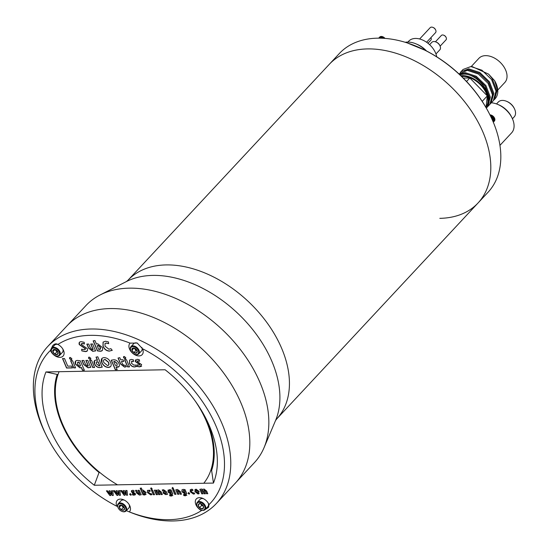 <?xml version="1.0" encoding="UTF-8"?>
<svg xmlns="http://www.w3.org/2000/svg" width="548" height="548" viewBox="0 0 548 548"><rect width="100%" height="100%" fill="white"/><g stroke="black" fill="none" stroke-linecap="round" stroke-linejoin="round"><path stroke-width="0.82" d="M439.811 218.351A101.681 66.575 -137 0 0 478.055 202.972A101.681 66.575 -137 0 0 482.973 132.184A101.681 66.575 -137 0 0 408.924 58.115A101.681 66.575 -137 0 0 329.307 64.294L127.931 280.302A101.681 66.575 43 0 1 207.548 274.123A101.681 66.575 43 0 1 281.597 348.186A101.681 66.575 43 0 1 276.678 418.973L275.528 420.583A104.798 68.616 -137 0 0 271.829 361.228A104.798 68.616 -137 0 0 126.41 281.562L100.154 294.927A115.169 75.405 -137 0 0 85.92 305.585L68.027 324.779M236.503 481.85L254.402 462.649A115.169 75.405 -137 0 0 264.033 447.702A115.169 75.405 -137 0 0 259.964 382.477A115.169 75.405 -137 0 0 100.154 294.927M209 504.605A8.343 5.459 -137 0 0 208.72 503.989A8.343 5.459 -137 0 0 202.623 498.303A8.343 5.459 -137 0 0 195.746 499.776A8.343 5.459 -137 0 0 201.506 510.565A110.628 72.432 43 0 1 129.314 511.887A8.343 5.459 -137 0 0 130.047 510.887A8.343 5.459 -137 0 0 129.629 505.434A8.343 5.459 -137 0 0 123.526 499.749A8.343 5.459 -137 0 0 116.656 501.221A8.343 5.459 -137 0 0 116.895 506.29A110.628 72.432 43 0 1 46.491 435.715A110.628 72.432 43 0 1 40.908 363.454A110.628 72.432 43 0 1 50.409 350.419L52.738 345.63C54.437 343.767 56.156 343.377 57.903 344.459A110.628 72.432 43 0 1 130.095 343.137L137.219 343.069L142.514 348.734A110.628 72.432 43 0 1 218.501 491.57A110.628 72.432 43 0 1 209 504.605L208.603 507.318L205.103 509.544M46.491 435.715L45.409 433.523A115.196 75.425 43 0 1 39.593 358.282A115.196 75.425 43 0 1 47.799 346.432A115.196 75.425 43 0 1 175.257 362.605A115.196 75.425 43 0 1 224.529 491.686A115.196 75.425 43 0 1 216.323 503.537A115.196 75.425 43 0 1 129.609 512.024L127.965 511.346M57.43 344.226L57.903 344.459A8.343 5.459 -137 0 1 63.239 349.795A8.343 5.459 -137 0 1 63.664 355.248A8.343 5.459 -137 0 1 57.156 356.858A8.343 5.459 -137 0 1 50.409 350.419M47.799 346.432L66.849 325.998A115.196 75.425 43 0 1 194.307 342.171A115.196 75.425 43 0 1 243.579 471.253A115.196 75.425 43 0 1 235.373 483.103L216.323 503.537M45.957 371.948L57.211 374.448A93.139 60.986 -137 0 0 99.044 472.52L94.29 485.254A102.284 66.972 43 0 1 45.957 371.948L165.119 369.77A102.284 66.972 43 0 1 206.644 419.932A102.284 66.972 43 0 1 213.453 483.076L94.29 485.254M134.342 493.59A93.139 60.986 43 0 1 132.068 492.679M129.314 511.887L126.321 510.661M130.095 343.137A8.343 5.459 -137 0 0 129.362 344.137A8.343 5.459 -137 0 0 133.554 353.967A8.343 5.459 -137 0 0 142.754 353.803A8.343 5.459 -137 0 0 142.514 348.734M109.518 351.117C106.559 351.021 104.38 349.405 102.997 346.268L103.079 342.103L105.415 341.246L108.456 341.918L108.614 343.651L106.189 343.13L105.004 343.562L105.052 346.192L108.894 349.227L110.902 348.658L112.182 350.35L109.634 350.987C106.675 350.891 104.497 349.275 103.12 346.144L102.997 346.268M103.12 346.144L103.14 342.041M108.73 343.521L106.189 343.13M106.312 343.007L105.065 343.507M112.299 350.227L109.634 350.987M92.386 349.528L93.201 349.446L90.886 344.028M95.695 350.802L93.009 351.261L88.646 347.973L86.995 344.103M92.893 351.391L88.529 348.103L86.824 344.103L88.728 344.069L90.324 347.822L92.269 349.658L93.078 349.569L90.721 344.034L92.619 344L95.578 350.925L93.009 351.261M71.692 366.085L72.473 367.914L66.561 368.023L62.527 358.563L64.52 358.529L67.774 366.153L71.692 366.085M72.418 367.79L66.678 367.893L62.698 358.563M75.528 367.735L73.795 367.763L70.788 360.714M70.617 360.714L72.521 360.68L75.583 367.859L73.679 367.893L70.617 360.714M85.858 360.433L87.762 360.399L90.715 367.331L88.029 367.79L83.666 364.502L81.96 360.509L83.865 360.474L85.467 364.221L87.406 366.057L88.221 365.975L85.858 360.433M87.529 365.934L88.338 365.845L86.029 360.433M90.831 367.201L88.146 367.667L83.782 364.379L82.132 360.502M94.544 367.386L92.811 367.413L89.803 360.365M92.694 367.544L89.632 360.365L91.537 360.331L94.592 367.509L92.811 367.413M108.333 367.448C105.408 367.263 103.236 365.646 101.825 362.605C100.661 359.57 101.428 357.892 104.12 357.584C107.052 357.769 109.223 359.392 110.634 362.44C111.84 365.509 111.073 367.181 108.333 367.448L108.449 367.324C105.524 367.139 103.353 365.523 101.942 362.475L101.825 362.605M104.921 359.454C103.435 359.728 103.086 360.769 103.88 362.564L107.531 365.578C109.031 365.31 109.374 364.276 108.579 362.481L104.921 359.454M108.696 365.105L108.696 362.351L105.038 359.33L103.873 359.817M101.942 362.475L101.976 358.351M110.669 366.55L108.449 367.324M122.499 364.016L124.156 365.4L125.287 365.146L126.232 366.722L124.588 367.126L120.608 364.078L118.032 358.043L119.8 357.686L120.704 359.796L122.985 359.755L123.711 361.447L121.423 361.488L122.499 364.016M126.348 366.598L124.704 366.996L120.724 363.947L118.19 358.008M123.656 361.324L121.594 361.488M113.532 490.755L114.84 490.734L116.827 493.769L116.272 490.707L117.169 490.693L119.19 493.727L118.587 490.666L119.875 490.638L120.416 495.33L119.45 495.351L117.532 492.686L117.93 495.378L116.971 495.392L113.532 490.755M120.409 495.207L119.567 495.221L117.532 492.686M119.128 493.344L118.711 490.535M116.765 493.385L116.388 490.583M117.916 495.255L117.087 495.269L113.655 490.631M131.225 495.029L129.65 494.46L130.075 493.625L131.191 494.426L130.767 495.255L129.65 494.46L130.075 493.625M129.766 494.33L130.191 493.501M148.659 492.467L150.358 493.769L151.234 493.563L151.871 494.639L150.721 494.906L147.398 492.488L147.467 490.419L149.912 490.227L150.104 491.282L149.179 491.124L148.659 492.467M151.988 494.515L150.837 494.776L147.515 492.364L147.528 490.357M150.221 491.159L148.693 491.255M154.515 494.584L153.454 494.604L151.515 490.063M152.584 490.042L154.57 494.707L153.33 494.728L151.344 490.063L152.584 490.042M166.277 491.59L167.455 494.337L165.667 494.604L163.133 493.104L164.352 491.604L165.064 491.549L163.893 490.816L162.818 491.029L162.208 489.967L163.564 489.713L166.277 491.59M164.469 491.481L165.064 491.549M165.181 491.419L163.893 490.816M164.01 490.693L162.818 491.029M162.934 490.898L162.366 489.905M164.345 493.042L165.914 493.536L165.482 492.536L164.345 493.042M165.482 492.536L165.914 493.536M165.606 492.405L164.469 492.919M167.572 494.214L165.784 494.474L163.249 492.974L163.242 491.926M172.579 487.405L172.051 488.33L172.456 487.535L173.531 488.302L173.127 489.097L172.051 488.33L172.456 487.535M58.047 374.435L57.211 374.448M213.453 483.076L211.624 470.465A93.139 60.986 -137 0 0 205.507 417.692M99.044 472.52L99.839 472.506M210.754 470.479L211.624 470.465M202.959 489.453L204.014 488.994L206.671 491.097L207.795 493.734L206.555 493.755L205.5 491.282L204.322 490.124L203.829 490.323L205.397 493.775L204.157 493.803L203.103 491.323L201.924 490.165L201.459 490.22L202.993 493.823L201.76 493.844L199.835 489.337L201.513 489.042L202.959 489.453M205.342 493.652L204.274 493.673L203.219 491.2L202.041 490.042L201.623 490.193M207.74 493.611L206.678 493.632L205.616 491.159L204.438 489.994L203.966 490.227M202.945 493.7L201.876 493.721L199.986 489.289M194.752 493.734L193.602 493.995L190.279 491.577L190.293 489.576M192.985 490.378L191.458 490.474M193.485 494.118L190.163 491.707L191.362 489.206L192.677 489.439L192.869 490.501L191.944 490.344L191.423 491.686L193.122 492.981L193.999 492.782L194.636 493.858L193.602 493.995M183.19 489.378L185.053 489.611L186.724 493.529L185.464 495.824L183.813 495.577L183.553 494.467L185.005 494.707L185.525 493.632L184.738 493.844L181.943 491.707L181.977 489.809L183.19 489.378M183.649 490.439L183.203 491.679L184.512 492.775L185.08 492.584L184.176 490.474L183.649 490.439M184.628 492.645L185.197 492.46L184.292 490.35L183.238 490.549M185.121 494.577L185.642 493.508L184.854 493.714L182.059 491.577L182.039 489.748M186.841 495.344L183.929 495.447L183.71 494.515M175.929 494.193L174.86 494.214L172.921 489.672M173.99 489.652L175.976 494.317L174.744 494.337L172.75 489.672L173.99 489.652M169.216 489.631L171.086 489.864L172.757 493.782L171.49 496.077L169.839 495.83L169.579 494.721L171.031 494.96L171.551 493.885L170.764 494.097L167.969 491.96L169.216 489.631M170.661 492.905L171.223 492.714L170.325 490.604L169.264 490.803M171.147 494.837L171.668 493.762L170.88 493.974L168.085 491.83L168.065 490.001M172.867 495.598L169.955 495.707L169.743 494.769M159.872 494.488L158.81 494.508L157.756 492.029L156.57 490.871L155.995 491.049L157.529 494.652L156.29 494.673L154.372 490.172L157.529 490.241M157.557 490.213L158.55 489.823L161.201 491.933L162.324 494.563L161.091 494.591L160.037 492.111L158.852 490.953L158.358 491.152L159.927 494.611L158.687 494.632L157.632 492.159L156.454 491.001M162.277 494.44L161.091 494.591M161.208 494.46L160.153 491.988L158.975 490.83L158.502 491.056M157.475 494.529L156.406 494.549L154.522 490.124M156.57 490.871L155.995 491.049M152.118 488.693L151.714 489.487L150.645 488.72L151.049 487.925L152.118 488.693L151.714 489.487L150.645 488.72M150.762 488.59L151.166 487.795M144.48 493.748L144.919 492.371L143.494 491.111L142.912 491.344M146.124 494.502L143.069 494.639L140.329 488.213M142.309 490.337L143.131 490.118L146.076 492.515L144.85 495.002L142.953 494.769L140.172 488.247L141.316 488.015L142.309 490.337M127.54 495.077L126.698 495.091L124.848 492.83M126.259 493.214L125.835 490.405M123.896 493.255L123.519 490.453M125.047 495.125L124.218 495.139L120.779 490.501M124.3 490.563L126.321 493.597L125.718 490.535L127.006 490.508L127.54 495.2L126.581 495.221L124.663 492.556L125.06 495.248L124.095 495.262L120.663 490.624L121.964 490.604L123.958 493.638L123.403 490.576L124.3 490.563M112.066 493.858L111.463 490.796L112.751 490.768L113.285 495.461L112.319 495.481L110.408 492.816L110.799 495.508L109.84 495.522L106.408 490.885L107.709 490.864L109.696 493.899L109.148 490.837L110.038 490.823L112.066 493.858L111.58 490.666M113.278 495.337L112.436 495.351L110.593 493.09M109.641 493.515L109.264 490.713M110.785 495.385L109.956 495.399L106.524 490.761M131.308 359.413L133.328 359.769L133.623 361.406L132.205 361.153L131.404 363.221L134.02 365.221L135.363 364.906L136.342 366.564L134.568 366.968C132.274 366.907 130.568 365.667 129.458 363.255L129.561 360.07L131.308 359.413M136.459 366.441L134.692 366.845C132.39 366.783 130.684 365.543 129.575 363.125L129.623 360.009M133.746 361.276L131.41 361.392M117.176 369.64L115.272 369.674L111.244 360.214L113.813 359.755C116.094 359.837 117.793 361.064 118.916 363.447C119.889 365.667 119.437 366.927 117.567 367.229L116.025 366.941L117.176 369.64M117.128 369.516L115.272 369.674M115.395 369.551L111.388 360.166M116.477 365.516L117.142 365.276L116.998 363.536L114.539 361.488L113.737 361.577L115.306 365.249L116.477 365.516M117.197 365.208L116.998 363.536M117.114 363.406L114.655 361.365L113.895 361.543M119.046 366.633L116.025 366.941M95.934 360.098L97.407 360.385L96.023 357.138L97.784 356.782L102.202 367.133L99.633 367.592C97.359 367.53 95.667 366.311 94.544 363.934C93.55 361.666 94.016 360.385 95.934 360.098M96.962 361.81L96.304 362.043L96.441 363.804L98.907 365.865L99.709 365.776L98.133 362.077L96.366 361.981M99.024 365.735L99.825 365.653L98.25 361.954L97.078 361.687M97.523 360.262L96.181 357.104M102.318 367.009L99.75 367.468C97.476 367.407 95.784 366.18 94.66 363.804L94.516 360.577M69.541 358.639L70.165 357.419L71.815 358.598L71.192 359.824L69.541 358.639L69.651 357.584M69.589 357.645L70.165 357.419M71.829 359.529L71.308 359.694L69.665 358.515M81.255 344.384L87.385 348.713C87.933 350.72 87.166 351.665 85.084 351.563L81.81 350.891L81.652 349.192L84.31 349.747L85.324 348.74L79.275 344.582C78.713 342.651 79.398 341.685 81.323 341.685L84.221 342.295L84.365 343.986L82.221 343.5L81.255 344.384L81.337 343.685M87.358 350.83L85.084 351.563M85.2 351.432L81.81 350.891M81.933 350.768L81.789 349.247M84.481 343.856L82.344 343.37L81.371 344.26M85.365 349.398L85.44 348.61L79.392 344.459L79.453 342.281M100.435 349.199L100.421 347.295L98.229 345.35L97.311 345.685M102.305 350.528L100.49 351.138L97.571 350.782L93.331 340.849M100.373 351.268L97.448 350.905L93.174 340.877L94.941 340.52L96.462 344.096L97.736 343.754L102.264 347.439C103.182 349.829 102.551 351.104 100.373 351.268L100.49 351.138M80.042 367.914L75.514 364.242C74.624 361.865 75.254 360.591 77.412 360.426L80.33 360.783L84.365 370.243L82.467 370.277L81.31 367.571L80.042 367.914M89.18 357.07L90.824 358.255L90.201 359.474L88.557 358.296L89.18 357.07M124.108 356.433L125.759 357.611L125.136 358.837L123.492 357.652L124.108 356.433M132.349 493.871L134.253 493.775L131.349 491.734L132.452 490.282L133.904 490.501L134.123 491.535L132.568 491.707L135.486 493.769L134.226 495.207L132.602 494.947L132.349 493.871M195.999 489.124L199.184 491.529L198.095 494.036L194.889 491.611L195.999 489.124M188.505 492.556L189.629 493.358L189.204 494.186L188.08 493.392L188.505 492.556M177.703 494.282L175.778 489.782L177.525 489.48L180.347 491.583L181.47 494.214L180.23 494.241L179.175 491.762L177.401 490.659L178.936 494.262L177.703 494.282M139.247 490.289L141.165 494.789L139.418 495.091L136.582 492.953L135.479 490.357L136.712 490.33L137.754 492.768L139.548 493.906L138.007 490.309L139.247 490.289M136.842 364.824L139.034 365.228L139.761 364.673L135.301 361.536L137 359.303L139.226 359.639L139.562 361.228L137.836 360.94L137.171 361.488L141.665 364.667L139.719 366.872L137.226 366.482L136.842 364.824M126.465 359.694L129.527 366.872L127.622 366.907L124.56 359.728L126.465 359.694M197.725 492.775L198.04 491.426L196.602 490.131L196.15 490.35M199.219 493.577L198.212 493.912L195.013 491.481L195.006 489.467M197.924 491.556L196.485 490.261L196.15 491.59L197.609 492.905L198.04 491.426M169.681 490.693L169.229 491.94L170.544 493.029L171.106 492.844L170.202 490.727L169.681 490.693M144.357 493.878L144.802 492.501L143.377 491.241L142.775 491.44L143.802 493.837L144.357 493.878M139.137 493.837L139.665 493.782L138.178 490.309M141.281 494.666L139.541 494.967L136.705 492.83L135.651 490.35M141.651 366.235L139.843 366.749L137.343 366.352L137 364.872M139.685 361.098L137.952 360.817L137.288 361.365M139.151 365.098L139.884 364.55L135.418 361.413L135.459 359.776M125.773 358.536L125.252 358.707L123.608 357.529L123.601 356.597M90.845 359.18L90.317 359.351L88.673 358.166L88.666 357.241M80.577 365.852L79.145 362.084L77.46 362.372M84.317 370.119L82.584 370.147L81.433 367.448L80.159 367.783L75.631 364.112L75.624 361.029M78.165 362.16L77.48 364.256L79.666 366.187L80.59 365.879L79.022 362.207L78.165 362.16M99.62 349.535L100.305 347.418L98.113 345.48L97.181 345.781L98.763 349.48L99.62 349.535M129.479 366.749L127.746 366.776L124.732 359.728M135.5 494.762L132.719 494.823L132.513 493.919M134.239 491.405L132.685 491.577M133.897 494.008L134.37 493.645L131.465 491.611L131.479 490.57M178.888 494.138L177.819 494.159L175.929 489.727M181.415 494.091L180.354 494.111L179.292 491.638L178.045 490.481L177.566 490.638M203.781 483.254A92.297 60.431 -137 0 0 195.307 401.143M214.001 458.758A92.865 60.801 43 0 1 211.521 470.465M59.088 371.708A92.297 60.431 -137 0 0 64.965 429.324A92.297 60.431 -137 0 0 117.519 484.829M64.897 429.187A92.865 60.801 43 0 1 64.835 429.05A92.865 60.801 43 0 1 57.663 374.442M497.762 90.05L504.818 82.481A17.714 11.597 -137 0 0 503.222 65.829A17.714 11.597 -137 0 0 485.569 55.643A17.714 11.597 -137 0 0 478.904 58.321L471.212 66.575M490.159 103.997L493.351 100.627L496.002 91.084L491.583 79.529L481.925 70.213L470.855 66.561L463.026 69.486L460.245 72.562M490.898 103.271L493.878 93.359L489.46 81.803L479.808 72.487L468.732 68.836L460.902 71.761M486.309 108.052L489.816 104.415L492.467 94.879L488.049 83.317L478.39 74.007L467.321 70.356L458.923 73.884M487.364 107.066L490.344 97.154L485.925 85.591L476.274 76.282L465.197 72.631L459.156 74.103M460.882 75.727A21.715 14.214 43 0 1 462.409 75.624A21.715 14.214 43 0 1 483.418 87.262A21.715 14.214 43 0 1 486.891 107.415C495.454 96.948 478.157 73.459 463.786 74.144L459.793 74.692M461.642 76.467A20.776 13.604 43 0 1 462.745 76.405A20.776 13.604 43 0 1 487.165 95.722M487.288 96.153A20.776 13.604 43 0 1 486.069 106.963M463.279 78.09L469.828 77.974L487.323 95.886L486.008 107.531M487.323 95.886L482.213 101.366M469.828 77.974L466.554 81.481M494.604 80.659A21.715 14.214 43 0 1 495.077 98.791L494.433 99.483L497.413 89.571L494.604 80.659L488.576 74.11L472.273 66.651M488.789 102.654L489.33 97.181L485.117 86.091L475.883 77.158L465.286 73.644L460.676 74.453M492.323 98.866L492.864 93.393L488.652 82.303L479.418 73.364L468.821 69.849L464.211 70.658M495.858 95.071L496.399 89.598L492.186 78.515L488.576 74.11M486.281 108.011L486.891 107.415M493.693 100.202L494.433 99.483M410.507 44.018L421.919 48.71M426.502 50.964A19.427 12.72 -137 0 0 416.85 44.203L415.727 43.744A21.715 14.214 43 0 1 425.878 50.642M405.225 42.285A21.715 14.214 43 0 1 415.727 43.744M436.715 56.8A17.714 11.597 -137 0 0 435.557 52.944A17.714 11.597 -137 0 0 422.652 40.045A17.714 11.597 -137 0 0 408.787 41.121L407.911 42.052M419.645 38.977L430.187 27.667A3.658 2.397 43 0 1 432.941 27.4A3.658 2.397 43 0 1 435.612 29.893A3.658 2.397 43 0 1 435.715 30.113A3.658 2.397 43 0 1 435.537 32.654L426.591 42.258M435.523 29.722A2.973 1.945 -137 0 0 435.455 29.565A2.973 1.945 -137 0 0 433.283 27.537A2.973 1.945 -137 0 0 433.119 27.475M429.618 44.689L431.783 42.367A5.487 3.589 43 0 1 435.913 41.963A5.487 3.589 43 0 1 439.921 45.703A5.487 3.589 43 0 1 440.071 46.032A5.487 3.589 43 0 1 439.804 49.847L435.961 53.978M439.921 45.703L439.654 45.155A4.343 2.843 -137 0 0 436.475 42.196L435.913 41.963M435.441 41.792L441.346 35.462A3.199 2.096 43 0 1 443.757 35.223A3.199 2.096 43 0 1 446.093 37.408A3.199 2.096 43 0 1 446.182 37.593A3.199 2.096 43 0 1 446.031 39.826L440.126 46.155M446.004 37.23A2.514 1.644 -137 0 0 445.935 37.079A2.514 1.644 -137 0 0 444.092 35.36A2.514 1.644 -137 0 0 443.935 35.305M430.947 37.682L430.913 37.62A3.199 2.096 43 0 1 430.947 37.682A3.199 2.096 43 0 1 431.036 37.874A3.199 2.096 43 0 1 430.879 40.1L427.94 43.251M406.993 42.833L425.289 50.348M478.055 202.972L488.069 192.232A101.681 66.575 -137 0 0 490.179 115.354A101.681 66.575 -137 0 0 415.857 46.066A101.681 66.575 -137 0 0 377.558 38.175A101.681 66.575 -137 0 0 339.315 53.553L329.307 64.294A101.681 66.575 -137 0 1 367.544 48.916A101.681 66.575 -137 0 1 468.889 107.408A101.681 66.575 -137 0 1 478.055 202.972L276.678 418.973M490.179 115.354L489.912 114.806A100.537 65.829 -137 0 0 416.418 46.299L415.857 46.066M493.858 118.443A2.822 1.85 43 0 1 493.947 118.895M490.282 115.094A3.651 2.391 43 0 1 490.679 115.121M491.255 115.251A3.651 2.391 43 0 1 491.645 115.388M494.317 117.943A3.651 2.391 43 0 1 494.474 118.327M494.625 118.895A3.651 2.391 43 0 1 494.659 119.3M494.584 119.93A3.651 2.391 43 0 1 493.741 120.964M490.755 115.792A2.822 1.85 43 0 1 491.2 115.868M491.645 118.43L491.899 118.156A4.083 2.671 -137 0 0 491.748 118.005A4.083 2.671 -137 0 0 491.583 117.861L491.453 118.005M493.118 116.217L492.118 117.601A4.083 2.671 -137 0 0 491.96 117.457L493.118 116.217A4.083 2.671 -137 0 0 492.625 115.82L491.467 117.067A4.083 2.671 -137 0 0 491.111 116.827L492.268 115.587A4.083 2.671 -137 0 0 491.734 115.292L490.693 116.409M490.275 115.553L490.823 114.97A4.083 2.671 -137 0 1 491.364 115.135L490.515 116.046M489.946 114.874L489.946 114.874A4.083 2.671 -137 0 1 490.46 114.902L490.131 115.251M492.536 120.409L493.056 119.848A4.083 2.671 -137 0 0 492.885 119.491L492.412 120.135M492.885 119.491L492.371 120.033M494.46 120.985A4.083 2.671 -137 0 0 494.686 120.629L493.529 121.875A4.083 2.671 -137 0 0 493.638 121.601L494.46 120.985L493.31 122.211M492.625 115.82L491.33 116.964M493.919 117.149L492.693 118.231A4.083 2.671 -137 0 1 492.94 118.574L494.104 117.327L492.789 118.361M494.104 117.327A4.083 2.671 -137 0 1 494.412 117.847L493.255 119.087A4.083 2.671 -137 0 1 493.426 119.45L494.584 118.21A4.083 2.671 -137 0 1 494.776 118.731L493.618 119.978A4.083 2.671 -137 0 1 493.7 120.334L494.858 119.087A4.083 2.671 -137 0 1 494.906 119.594L493.748 120.834A4.083 2.671 -137 0 1 493.727 121.163L494.885 119.916A4.083 2.671 -137 0 1 494.796 120.355L493.638 121.601M493.851 116.984A4.083 2.671 -137 0 0 493.433 116.519L492.275 117.758A4.083 2.671 -137 0 0 492.118 117.608M493.132 121.8L493.358 121.56A4.083 2.671 -137 0 0 493.371 121.231L493.042 121.588M492.885 121.204L493.323 120.731A4.083 2.671 -137 0 0 493.241 120.375L492.755 120.903M492.118 119.457L492.57 118.971A4.083 2.671 -137 0 0 492.316 118.628L491.926 119.046M380.428 36.99A3.651 2.391 43 0 1 380.956 36.75M381.566 36.668A3.651 2.391 43 0 1 381.97 36.695M383.484 37.237A3.651 2.391 43 0 1 383.847 37.47M379.415 37.49L379.305 37.764A4.083 2.671 -137 0 0 379.285 37.833M379.305 37.764L378.689 38.161L379.641 37.141M380.483 36.716L380.189 36.695A4.083 2.671 -137 0 0 379.839 36.935M381.196 36.545L380.908 36.476A4.083 2.671 -137 0 0 380.463 36.579L379.305 37.819A4.083 2.671 -137 0 0 379.031 37.942L380.189 36.695M385.004 38.401A4.083 2.671 -137 0 0 384.717 38.093L384.401 37.791A4.083 2.671 -137 0 0 383.915 37.394L383.559 37.161A4.083 2.671 -137 0 0 383.025 36.874L382.648 36.709A4.083 2.671 -137 0 0 382.107 36.545L381.744 36.476A4.083 2.671 -137 0 0 381.237 36.449L380.079 37.689A4.083 2.671 -137 0 0 379.75 37.716L380.908 36.476M380.538 38.182A4.083 2.671 -137 0 0 380.216 38.12L380.168 38.175M379.634 38.168L379.702 38.086A4.083 2.671 -137 0 0 379.374 38.113L379.332 38.161M384.401 37.791L383.908 38.326M383.915 37.394L383.093 38.278M383.559 37.161L382.538 38.25M383.025 36.874L381.867 38.113A4.083 2.671 -137 0 0 381.49 37.956L382.648 36.709M382.107 36.545L380.949 37.791A4.083 2.671 -137 0 0 380.586 37.723L381.744 36.476M382.881 36.867L381.764 38.065M384.538 37.963L384.182 38.339M380.792 37.75A2.822 1.85 43 0 1 381.257 37.463M383.079 37.668A2.822 1.85 43 0 1 383.463 37.88M382.894 37.867L383.148 38.216M204.411 509.51A4.781 3.13 -137 0 0 203.082 503.961A4.781 3.13 -137 0 0 197.444 502.961A4.781 3.13 -137 0 0 197.328 506.585A4.781 3.13 -137 0 0 200.828 509.846A4.781 3.13 -137 0 0 204.411 509.51M197.273 506.462A5.309 3.48 43 0 1 197.205 506.331A5.309 3.48 43 0 1 197.314 502.317A5.309 3.48 43 0 1 203.582 503.407A5.309 3.48 43 0 1 205.089 509.565A5.309 3.48 43 0 1 205.075 509.578A5.309 3.48 43 0 1 201.089 509.955A5.309 3.48 43 0 1 200.952 509.893M207.877 506.571A5.309 3.48 -137 0 0 207.891 506.558A5.309 3.48 -137 0 0 208.274 503.187M203.452 498.687A5.309 3.48 -137 0 0 200.136 499.297A5.309 3.48 -137 0 0 200.123 499.31A5.309 3.48 -137 0 0 200.102 499.324M203.219 508.386A3.144 2.055 -137 0 0 203.616 507.352A3.144 2.055 -137 0 0 202.342 504.742A3.144 2.055 -137 0 0 200.993 503.859A3.144 2.055 -137 0 0 199.65 503.626A3.144 2.055 -137 0 0 198.239 505.119A3.144 2.055 -137 0 0 199.513 507.722A3.144 2.055 -137 0 0 202.205 508.845A3.144 2.055 -137 0 0 203.219 508.386M201.102 503.907L199.65 503.626L198.239 505.119L199.513 507.722L202.205 508.845L203.616 507.352L203.24 505.893M197.314 502.317A5.309 3.48 43 0 1 197.328 502.304L200.123 499.31M201.602 505.448A5.309 3.48 -137 0 0 201.637 505.475L199.513 507.722M200.342 502.859L198.239 505.119M200.801 503.811L201.616 505.468L203.356 506.194M203.616 507.325L202.205 508.845M59.424 354.467A4.781 3.13 -137 0 0 56.437 348.877A4.781 3.13 -137 0 0 51.471 349.617A4.781 3.13 -137 0 0 51.855 352.398A4.781 3.13 -137 0 0 55.348 355.652A4.781 3.13 -137 0 0 59.424 354.467M51.793 352.268A5.309 3.48 43 0 1 51.731 352.138A5.309 3.48 43 0 1 51.307 349.055A5.309 3.48 43 0 1 51.841 348.124A5.309 3.48 43 0 1 57.478 348.686A5.309 3.48 43 0 1 60.143 354.44A5.309 3.48 43 0 1 59.609 355.371A5.309 3.48 43 0 1 55.608 355.762A5.309 3.48 43 0 1 55.478 355.707M59.609 355.371L62.41 352.364A5.309 3.48 -137 0 0 62.945 351.432A5.309 3.48 -137 0 0 62.801 348.994M57.978 344.493A5.309 3.48 -137 0 0 54.642 345.117L51.841 348.124M56.102 349.96L53.512 349.624L52.861 351.7L54.8 354.118L57.389 354.46L58.04 352.385A3.144 2.055 -137 0 0 56.102 349.96A3.144 2.055 -137 0 0 53.512 349.624A3.144 2.055 -137 0 0 52.861 351.7A3.144 2.055 -137 0 0 54.8 354.118A3.144 2.055 -137 0 0 57.389 354.46A3.144 2.055 -137 0 0 58.04 352.385L57.78 351.741M54.875 349.542L52.861 351.7M55.067 349.562L56.903 351.864L54.8 354.118M56.903 351.864L57.889 351.994M125.814 510.106A4.781 3.13 -137 0 0 122.827 504.516A4.781 3.13 -137 0 0 117.861 505.256A4.781 3.13 -137 0 0 118.238 508.037A4.781 3.13 -137 0 0 121.731 511.291A4.781 3.13 -137 0 0 125.814 510.106M118.183 507.907A5.309 3.48 43 0 1 118.115 507.777A5.309 3.48 43 0 1 117.69 504.694A5.309 3.48 43 0 1 118.224 503.763A5.309 3.48 43 0 1 123.862 504.324A5.309 3.48 43 0 1 126.526 510.078A5.309 3.48 43 0 1 125.992 511.01A5.309 3.48 43 0 1 121.999 511.4A5.309 3.48 43 0 1 121.862 511.346M125.992 511.01L128.801 508.003A5.309 3.48 -137 0 0 129.328 507.071A5.309 3.48 -137 0 0 129.184 504.633M124.362 500.139A5.309 3.48 -137 0 0 121.026 500.756L118.224 503.763M124.451 509.27A3.144 2.055 -137 0 0 124.423 508.023A3.144 2.055 -137 0 0 122.485 505.605A3.144 2.055 -137 0 0 121.903 505.304A3.144 2.055 -137 0 0 119.896 505.263L119.245 507.338A3.144 2.055 -137 0 0 121.183 509.756L123.773 510.099A3.144 2.055 -137 0 0 124.451 509.27M122.485 505.605L119.896 505.263A3.144 2.055 -137 0 0 119.245 507.338L121.183 509.756A3.144 2.055 -137 0 0 123.773 510.099L124.314 508.825L124.17 507.38M121.259 505.181L119.245 507.338M121.451 505.201L123.293 507.503L121.183 509.756M123.293 507.503L124.28 507.633M138.521 353.022A4.781 3.13 -137 0 0 135.527 347.432A4.781 3.13 -137 0 0 130.568 348.172A4.781 3.13 -137 0 0 130.945 350.946A4.781 3.13 -137 0 0 134.438 354.207A4.781 3.13 -137 0 0 138.521 353.022M130.883 350.823A5.309 3.48 43 0 1 130.821 350.693A5.309 3.48 43 0 1 130.397 347.61A5.309 3.48 43 0 1 130.931 346.679A5.309 3.48 43 0 1 136.568 347.233A5.309 3.48 43 0 1 139.233 352.994A5.309 3.48 43 0 1 138.699 353.926A5.309 3.48 43 0 1 134.705 354.316A5.309 3.48 43 0 1 134.568 354.255M138.699 353.926L141.507 350.919A5.309 3.48 -137 0 0 142.035 349.987A5.309 3.48 -137 0 0 141.843 347.425M137.486 343.185A5.309 3.48 -137 0 0 133.733 343.671L130.931 346.679M137.158 352.186A3.144 2.055 -137 0 0 137.13 350.932A3.144 2.055 -137 0 0 135.192 348.514A3.144 2.055 -137 0 0 134.609 348.22A3.144 2.055 -137 0 0 132.602 348.179L131.952 350.254A3.144 2.055 -137 0 0 133.89 352.672L136.479 353.015A3.144 2.055 -137 0 0 137.158 352.186M135.192 348.514L132.602 348.179A3.144 2.055 -137 0 0 131.952 350.254L133.89 352.672A3.144 2.055 -137 0 0 136.479 353.015L137.021 351.741L136.87 350.295M133.965 348.096L131.952 350.254M134.157 348.117L135.993 350.419L133.89 352.672M135.993 350.419L136.986 350.549M506.455 101.257L506.989 101.476A9.796 6.412 43 0 1 510.976 104.017A9.796 6.412 43 0 1 514.154 108.155L514.408 108.675A10.885 7.124 -137 0 0 510.88 104.086A10.885 7.124 -137 0 0 506.455 101.257A10.885 7.124 -137 0 0 498.262 102.058L496.515 103.928M512.435 118.779L514.182 116.902A10.885 7.124 -137 0 0 514.408 108.675M499.954 145.364L511.592 132.883A19.886 13.022 -137 0 0 512.853 131.13A19.886 13.022 -137 0 0 512.003 117.847A19.886 13.022 -137 0 0 497.468 104.298A19.886 13.022 -137 0 0 491.351 102.791M497.468 104.298L498.598 104.764A17.598 11.522 43 0 1 511.462 116.751L512.003 117.847M275.528 420.583L264.033 447.702M127.931 280.302L126.403 281.562M433.283 27.537L432.941 27.4M205.089 509.565L207.891 506.558"/></g></svg>
